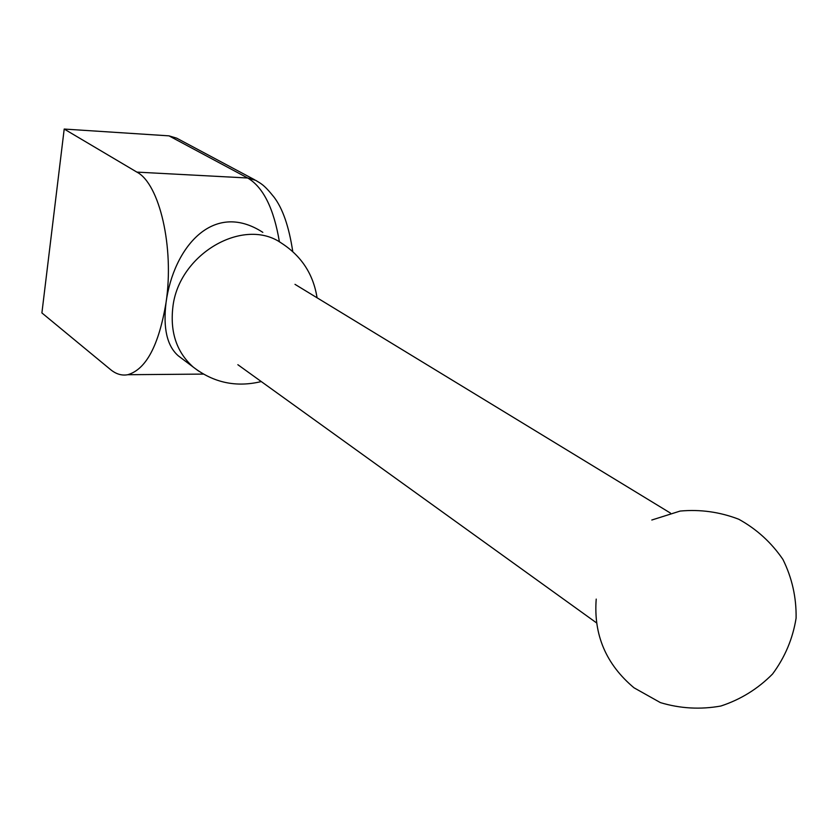 <?xml version="1.0" encoding="UTF-8"?>
<svg xmlns="http://www.w3.org/2000/svg" width="838" height="838" viewBox="0 0 838 838"><rect width="100%" height="100%" fill="white"/><g stroke="black" fill="none" stroke-linecap="round" stroke-linejoin="round"><path stroke-width="1.26" d="M181.385 358.151L178.148 355.7C167.024 345.874 162.981 328.161 166.05 302.539C173.466 247.786 212.999 199.999 262.828 232.356M64.201 129.052L41.9 312.93L110.543 369.579C116.063 374.115 121.814 375.833 127.805 374.712C146.126 369.349 158.874 345.287 166.05 302.539C174.419 247.535 159.513 183.721 136.877 172.104L64.201 129.052L168.972 135.85L176.692 138.165L254.721 179.814M198.627 371.098L193.337 367.17C176.839 352.505 169.999 332.56 172.838 307.357C178.525 253.862 243.889 216.393 281.558 243.198C301.523 256.103 313.37 274.298 317.068 297.794M279.421 241.91C273.837 208.526 263.268 187.22 247.692 178.002L168.972 135.85M136.877 172.104L247.692 178.002L255.8 180.39C260.639 183.595 263.31 183.763 273.984 197.077C282.752 208.557 289.016 226.742 292.766 251.61M178.138 355.71L193.337 367.17C213.669 382.788 236.316 387.585 261.267 381.562M127.805 374.712L203.445 374.094M596.216 599.097C593.451 634.775 606.052 664.345 634.01 687.799L660.428 702.621C680.205 708.56 700.348 709.702 720.848 706.025C740.666 699.52 757.908 688.846 772.573 673.993C784.986 657.233 792.821 638.619 796.1 618.13C796.446 597.431 792.046 577.864 782.922 559.428C771.348 542.49 756.62 529.092 738.77 519.246C719.79 511.945 700.243 509.221 680.142 511.065L651.817 520.01M670.473 513.097L294.997 284.344M596.593 622.927L237.856 364.708"/></g></svg>
